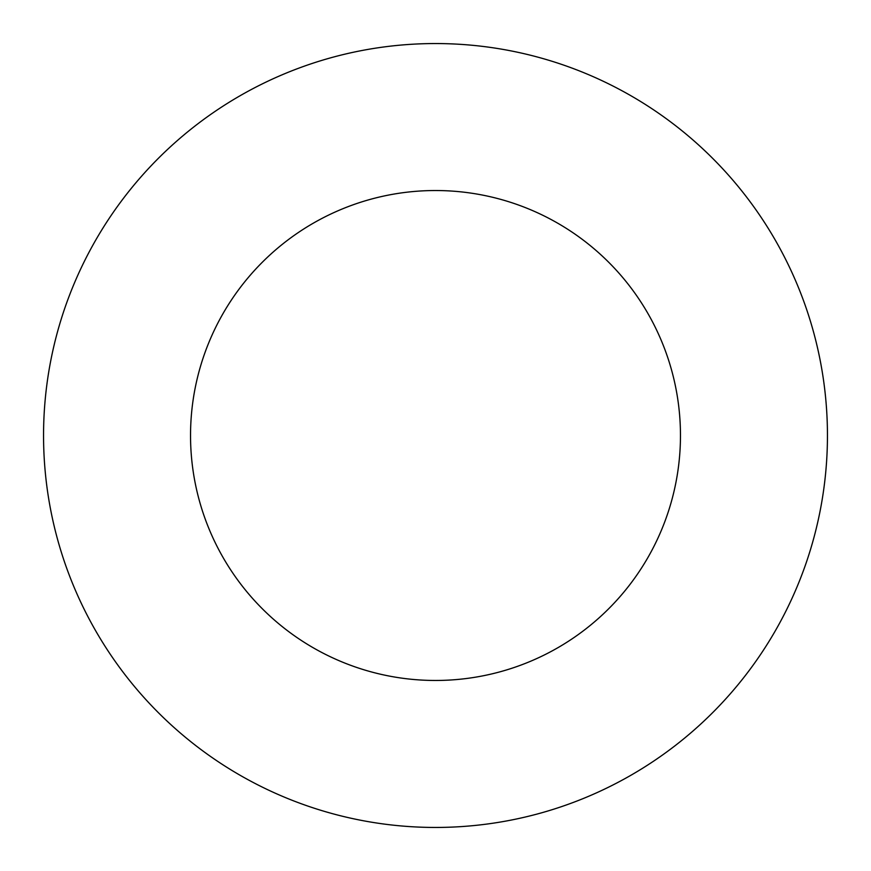 <?xml version="1.0" encoding="UTF-8"?>
<svg xmlns="http://www.w3.org/2000/svg" width="871" height="871" viewBox="0 0 871 871"><rect width="100%" height="100%" fill="white"/><g stroke="black" fill="none" stroke-linecap="round" stroke-linejoin="round"><path stroke-width="1.31" d="M680.469 435.5A244.969 244.969 0 0 0 435.5 190.531A244.969 244.969 0 0 0 190.531 435.5A244.969 244.969 0 0 0 435.5 680.469A244.969 244.969 0 0 0 680.469 435.5M827.45 435.5A391.95 391.95 0 0 0 435.5 43.55A391.95 391.95 0 0 0 43.55 435.5A391.95 391.95 0 0 0 435.5 827.45A391.95 391.95 0 0 0 827.45 435.5"/></g></svg>
